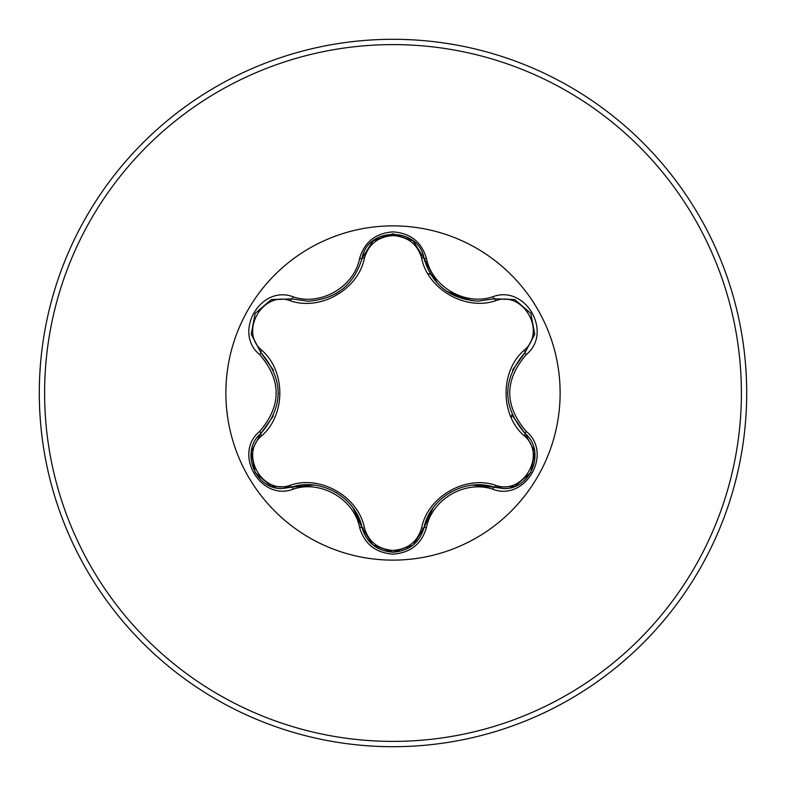 <?xml version="1.0" encoding="UTF-8"?>
<svg xmlns="http://www.w3.org/2000/svg" width="786" height="786" viewBox="0 0 786 786"><rect width="100%" height="100%" fill="white"/><g stroke="black" fill="none" stroke-linecap="round" stroke-linejoin="round"><path stroke-width="1.18" d="M290.417 300.802C262.888 290.231 238.915 331.79 261.807 350.291C285.868 371.198 285.79 414.92 261.807 435.709C238.895 454.288 262.956 495.799 290.417 485.198C320.58 474.764 358.465 496.732 364.449 527.937C368.526 541.76 378.037 549.247 393 550.416C407.983 549.286 417.523 541.8 421.61 527.966C427.692 496.683 465.587 474.891 495.583 485.267C523.122 495.819 547.046 454.229 524.134 435.749C500.024 414.841 500.093 371.041 524.134 350.251C547.066 331.702 523.054 290.162 495.583 300.733C465.44 311.118 427.623 289.199 421.61 258.034C417.513 244.2 407.983 236.714 393 235.584C378.037 236.753 368.526 244.24 364.449 258.063C358.396 289.395 320.433 311.227 290.417 300.802A2.653 0.825 106.7 0 1 291.852 298.877L307.847 301.215L291.852 298.877L271.16 299.702L255.155 313.418L251.235 334.138L260.854 352.501C283.874 379.491 283.874 406.48 260.854 433.499C239.74 450.83 255.008 490.189 282.714 488.47L291.852 487.124C320.875 477.249 356.087 497.558 362.061 527.661C366.551 542.812 376.877 550.986 393.039 552.165C409.172 550.986 419.498 542.831 424.008 527.691C429.991 497.666 465.106 477.357 494.148 487.202L503.256 488.528C530.943 490.258 546.241 450.879 525.087 433.538C502.008 406.529 502.008 379.5 525.087 352.462L534.716 334.129L530.845 313.418L514.859 299.663L494.148 298.798L478.202 301.136C450.182 299.211 432.113 284.935 424.008 258.309C431.878 284.719 449.936 298.994 478.202 301.136L494.148 298.798A2.653 0.619 -106.6 0 1 492.891 296.735C525.51 284.365 553.285 332.616 526.256 354.584C504.258 380.208 504.258 405.822 526.256 431.416C553.295 453.443 525.451 501.655 492.891 489.265C465.391 479.794 431.946 499.12 426.425 527.642C421.561 544.05 410.42 552.882 393 554.13C375.59 552.843 364.468 544 359.644 527.603C354.122 499.012 320.6 479.676 293.109 489.197C260.5 501.606 232.676 453.375 259.685 431.376C281.634 405.773 281.634 380.188 259.685 354.624C232.666 332.566 260.569 284.385 293.109 296.803C320.629 306.324 354.142 286.959 359.644 258.398C364.478 241.99 375.6 233.157 393 231.87C410.43 233.118 421.571 241.95 426.425 258.358C431.966 286.91 465.43 306.206 492.891 296.735M412.817 545.268L393.039 552.165M393 560.123A167.123 167.123 0 0 1 225.877 393A167.123 167.123 0 0 1 393 225.877A167.123 167.123 0 0 1 560.123 393A167.123 167.123 0 0 1 393 560.123M393 746.7A353.7 353.7 0 0 0 746.7 393A353.7 353.7 0 0 0 393 39.3A353.7 353.7 0 0 0 39.3 393A353.7 353.7 0 0 0 393 746.7A353.7 353.7 0 0 1 39.3 393A353.7 353.7 0 0 1 393 39.3M511.273 417.779L511.961 414.605M430.649 274.422L427.771 273.479M389.63 235.78L380.326 236.488M421.61 258.034A2.653 0.825 166.6 0 1 424.008 258.309C418.84 226.545 367.229 226.535 362.061 258.339C354.014 284.964 335.946 299.26 307.847 301.215M362.179 257.857L373.203 240.771L392.853 233.835M524.134 350.251A2.653 0.825 -133.3 0 1 525.087 352.462L512.531 370.078M512.403 415.627L525.087 433.538A2.653 0.619 -46.7 0 1 526.256 431.416M492.891 489.265A2.653 0.619 -73.4 0 1 494.148 487.202L472.661 485.149M433.047 507.953L424.008 527.691A2.653 0.825 13.4 0 1 421.61 527.966M412.886 545.219L393 552.165L372.878 544.973M359.644 527.603A2.653 0.619 -13.3 0 1 362.061 527.661L353.091 507.982M313.702 485.09L291.852 487.124A2.653 0.825 73.3 0 1 290.417 485.198M259.685 431.376A2.653 0.619 46.6 0 1 260.854 433.499L273.371 415.922M273.43 370.206L260.854 352.501A2.653 0.825 133.4 0 1 261.807 350.291M524.134 435.749A2.653 0.825 133.3 0 0 525.087 433.538L534.677 451.586M514.457 486.495L494.148 487.202A2.653 0.825 106.6 0 0 495.583 485.267M495.583 300.733A2.653 0.825 73.4 0 0 494.148 298.798L514.565 299.545M372.81 544.914L362.061 527.661A2.653 0.825 166.7 0 0 364.449 527.937M364.449 258.063A2.653 0.825 13.3 0 0 362.061 258.339A2.653 0.619 -166.7 0 1 359.644 258.398M251.304 451.439L260.854 433.499A2.653 0.825 -133.4 0 0 261.807 435.709M534.657 334.531L525.087 352.462A2.653 0.619 46.7 0 0 526.256 354.584M426.425 527.642A2.653 0.619 -166.6 0 0 424.008 527.691L413.151 545.003M437.134 283.058L424.008 258.309A2.653 0.619 -13.4 0 0 426.425 258.358M293.109 489.197A2.653 0.619 -106.7 0 0 291.852 487.124L271.425 486.406M271.534 299.554L291.852 298.877A2.653 0.619 -73.3 0 0 293.109 296.803M259.685 354.624A2.653 0.619 -46.6 0 0 260.854 352.501L251.284 334.443M393 741.395A348.395 348.395 0 0 0 741.395 393A348.395 348.395 0 0 0 393 44.605A348.395 348.395 0 0 0 44.605 393A348.395 348.395 0 0 0 393 741.395M507.599 392.98L507.609 392.067M450.368 492.321L451.115 491.898M471.993 300.783L446.664 291.341M335.72 492.252L336.506 492.724M339.11 291.616L335.651 293.777M278.303 393.02L278.293 393.884M534.726 451.921L530.825 472.612L514.859 486.338M514.879 299.672L530.845 313.418L534.726 334.109M393 552.165L373.144 545.179M413.24 241.066L424.008 258.309L424.695 260.932M373.163 240.801L393.039 233.835L412.905 240.791M361.413 260.795L362.061 258.339L372.898 241.017M271.111 486.279L255.145 472.553L251.235 451.871M251.235 334.109L255.155 313.418L271.131 299.712"/></g></svg>
